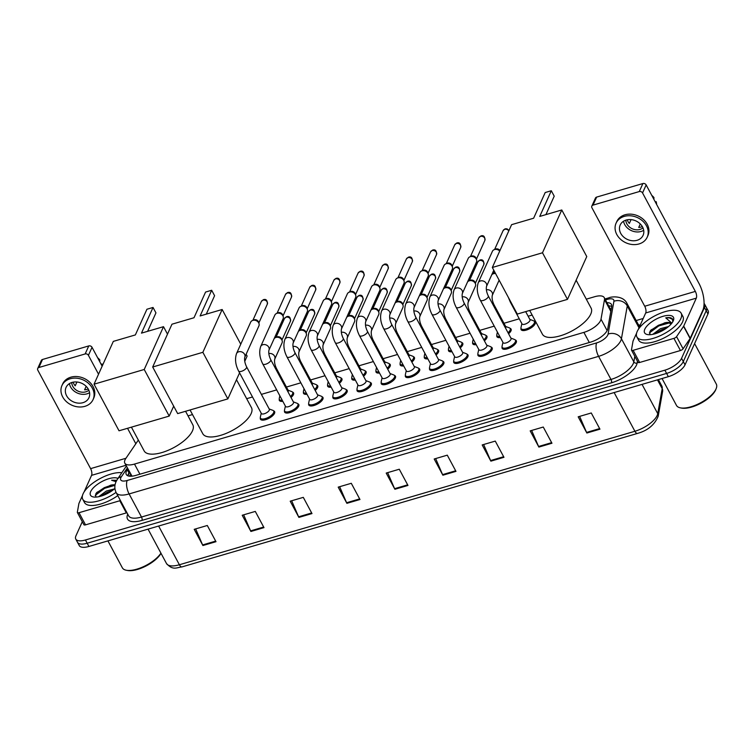<?xml version="1.0" encoding="UTF-8"?>
<svg xmlns="http://www.w3.org/2000/svg" width="754" height="754" viewBox="0 0 754 754"><rect width="100%" height="100%" fill="white"/><g stroke="black" fill="none" stroke-linecap="round" stroke-linejoin="round"><path stroke-width="1.13" d="M292.524 392.108A8.03 3.233 151.8 0 1 293.532 392.872A8.03 3.233 151.8 0 1 293.429 394.625A8.03 3.233 151.8 0 1 291.016 397.49M316.699 385.03A8.03 3.233 151.8 0 1 317.698 385.794A8.03 3.233 151.8 0 1 317.604 387.537A8.03 3.233 151.8 0 1 315.181 390.412M340.874 377.942A8.03 3.233 151.8 0 1 341.873 378.706A8.03 3.233 151.8 0 1 341.779 380.459A8.03 3.233 151.8 0 1 339.357 383.324M365.04 370.864A8.03 3.233 151.8 0 1 366.048 371.628A8.03 3.233 151.8 0 1 365.944 373.371A8.03 3.233 151.8 0 1 363.532 376.246M389.215 363.777A8.03 3.233 151.8 0 1 390.223 364.54A8.03 3.233 151.8 0 1 390.12 366.293A8.03 3.233 151.8 0 1 387.697 369.158M413.39 356.689A8.03 3.233 151.8 0 1 414.389 357.453A8.03 3.233 151.8 0 1 414.295 359.206A8.03 3.233 151.8 0 1 411.873 362.071M437.556 349.611A8.03 3.233 151.8 0 1 438.564 350.374A8.03 3.233 151.8 0 1 438.46 352.127A8.03 3.233 151.8 0 1 436.048 354.993M461.731 342.523A8.03 3.233 151.8 0 1 462.739 343.287A8.03 3.233 151.8 0 1 462.636 345.04A8.03 3.233 151.8 0 1 460.213 347.905M485.906 335.445A8.03 3.233 151.8 0 1 486.905 336.209A8.03 3.233 151.8 0 1 486.811 337.952A8.03 3.233 151.8 0 1 484.388 340.827M510.081 328.358A8.03 3.233 151.8 0 1 511.08 329.121A8.03 3.233 151.8 0 1 510.976 330.874A8.03 3.233 151.8 0 1 508.564 333.739M534.247 321.279A8.03 3.233 151.8 0 1 535.255 322.043A8.03 3.233 151.8 0 1 535.151 323.786A8.03 3.233 151.8 0 1 527.96 329.507A8.03 3.233 151.8 0 1 521.089 329.63A8.03 3.233 151.8 0 1 521.014 328.376M297.773 403.767A8.03 3.233 151.8 0 1 298.772 404.53A8.03 3.233 151.8 0 1 298.678 406.283A8.03 3.233 151.8 0 1 291.487 411.995A8.03 3.233 151.8 0 1 284.616 412.118A8.03 3.233 151.8 0 1 284.531 410.864M321.939 396.679A8.03 3.233 151.8 0 1 322.948 397.443A8.03 3.233 151.8 0 1 322.844 399.196A8.03 3.233 151.8 0 1 315.662 404.907A8.03 3.233 151.8 0 1 308.782 405.039A8.03 3.233 151.8 0 1 308.706 403.776M346.114 389.601A8.03 3.233 151.8 0 1 347.113 390.365A8.03 3.233 151.8 0 1 347.019 392.108A8.03 3.233 151.8 0 1 339.828 397.829A8.03 3.233 151.8 0 1 332.957 397.952A8.03 3.233 151.8 0 1 332.872 396.698M370.289 382.514A8.03 3.233 151.8 0 1 371.288 383.277A8.03 3.233 151.8 0 1 371.194 385.03A8.03 3.233 151.8 0 1 364.003 390.742A8.03 3.233 151.8 0 1 357.132 390.874A8.03 3.233 151.8 0 1 357.047 389.611M273.598 410.845A8.03 3.233 151.8 0 1 274.597 411.609A8.03 3.233 151.8 0 1 274.503 413.362A8.03 3.233 151.8 0 1 267.312 419.073A8.03 3.233 151.8 0 1 260.441 419.205A8.03 3.233 151.8 0 1 260.356 417.952M394.455 375.435A8.03 3.233 151.8 0 1 395.464 376.199A8.03 3.233 151.8 0 1 395.36 377.942A8.03 3.233 151.8 0 1 388.178 383.663A8.03 3.233 151.8 0 1 381.298 383.786A8.03 3.233 151.8 0 1 381.222 382.532M418.63 368.348A8.03 3.233 151.8 0 1 419.629 369.111A8.03 3.233 151.8 0 1 419.535 370.864A8.03 3.233 151.8 0 1 412.344 376.576A8.03 3.233 151.8 0 1 405.473 376.708A8.03 3.233 151.8 0 1 405.388 375.445M442.805 361.26A8.03 3.233 151.8 0 1 443.804 362.024A8.03 3.233 151.8 0 1 443.71 363.777A8.03 3.233 151.8 0 1 436.519 369.488A8.03 3.233 151.8 0 1 429.648 369.62A8.03 3.233 151.8 0 1 429.563 368.367M466.971 354.182A8.03 3.233 151.8 0 1 467.98 354.946A8.03 3.233 151.8 0 1 467.876 356.699A8.03 3.233 151.8 0 1 460.694 362.41A8.03 3.233 151.8 0 1 453.814 362.533A8.03 3.233 151.8 0 1 453.738 361.279M491.146 347.094A8.03 3.233 151.8 0 1 492.145 347.858A8.03 3.233 151.8 0 1 492.051 349.611A8.03 3.233 151.8 0 1 484.86 355.322A8.03 3.233 151.8 0 1 477.989 355.454A8.03 3.233 151.8 0 1 477.913 354.192M515.321 340.016A8.03 3.233 151.8 0 1 516.32 340.78A8.03 3.233 151.8 0 1 516.226 342.523A8.03 3.233 151.8 0 1 509.035 348.244A8.03 3.233 151.8 0 1 502.164 348.367A8.03 3.233 151.8 0 1 502.079 347.113M138.331 440.072L125.843 458.432A15.061 6.051 -28.2 0 0 125.013 459.883A15.061 6.051 -28.2 0 0 124.825 463.173A15.061 6.051 -28.2 0 0 134.485 464.078L583.879 332.382A15.061 6.051 -28.2 0 0 601.013 319.187L604.501 299.583A15.061 6.051 -28.2 0 0 604.256 297.642A15.061 6.051 -28.2 0 0 594.595 296.737L586.301 299.159M124.825 463.173L132.007 476.142M532.145 315.031L528.139 316.209M519.27 318.801L503.964 323.287M494.228 326.143L479.789 330.375M470.062 333.23L455.623 337.462M445.887 340.308L431.448 344.54M421.712 347.396L407.273 351.628M397.547 354.474L383.107 358.706M373.371 361.562L358.932 365.794M349.196 368.64L334.757 372.872M325.031 375.728L310.591 379.959M300.855 382.815L286.416 387.047M276.68 389.893L261.374 394.38M252.515 396.981L246.671 398.687M192.515 414.559L188.029 415.878M282.816 401.326A8.03 3.233 151.8 0 1 279.366 400.468A8.03 3.233 151.8 0 1 279.291 399.205M306.991 394.248A8.03 3.233 151.8 0 1 303.542 393.381A8.03 3.233 151.8 0 1 303.466 392.127M331.157 387.16A8.03 3.233 151.8 0 1 327.717 386.302A8.03 3.233 151.8 0 1 327.632 385.04M355.332 380.082A8.03 3.233 151.8 0 1 351.882 379.215A8.03 3.233 151.8 0 1 351.807 377.961M379.507 372.994A8.03 3.233 151.8 0 1 376.058 372.137A8.03 3.233 151.8 0 1 375.982 370.874M403.673 365.916A8.03 3.233 151.8 0 1 400.233 365.049A8.03 3.233 151.8 0 1 400.148 363.796M427.848 358.829A8.03 3.233 151.8 0 1 424.408 357.962A8.03 3.233 151.8 0 1 424.323 356.708M452.023 351.741A8.03 3.233 151.8 0 1 448.573 350.883A8.03 3.233 151.8 0 1 448.498 349.62M476.189 344.663A8.03 3.233 151.8 0 1 472.749 343.796A8.03 3.233 151.8 0 1 472.664 342.542M500.364 337.575A8.03 3.233 151.8 0 1 496.924 336.718A8.03 3.233 151.8 0 1 496.839 335.455M127.869 468.847L127.275 469.723A15.061 6.051 -28.2 0 0 126.446 471.175A15.061 6.051 -28.2 0 0 126.257 474.454A15.061 6.051 -28.2 0 0 135.918 475.369L590.561 342.137A15.061 6.051 -28.2 0 0 607.696 328.942L611.701 306.397A15.061 6.051 -28.2 0 0 611.456 304.456A15.061 6.051 -28.2 0 0 606.951 302.674M127.756 475.736A15.061 6.051 151.8 0 1 128.18 474.417A15.061 6.051 151.8 0 1 129.009 472.965L129.613 472.089M704.066 303.485A15.061 6.051 151.8 0 1 704.651 304.211A15.061 6.051 151.8 0 1 704.462 307.491L681.569 358.32A15.061 6.051 151.8 0 1 664.868 370.186L85.438 539.987A15.061 6.051 151.8 0 1 75.777 539.072A15.061 6.051 151.8 0 1 75.956 535.792L82.299 521.711M636.169 320.535L643.219 318.471M704.651 304.211L708.129 310.686A15.061 6.051 151.8 0 1 707.94 313.975L685.047 364.804A15.061 6.051 151.8 0 1 668.346 376.67L88.915 546.462L87.172 543.229A15.061 6.051 151.8 0 1 77.511 542.314A15.061 6.051 151.8 0 0 87.172 543.229L666.602 373.428L87.172 543.229L85.438 539.987M685.047 364.804L683.312 361.562A15.061 6.051 151.8 0 1 666.602 373.428A15.061 6.051 151.8 0 0 683.312 361.562L706.206 310.733L683.312 361.562L681.569 358.32M706.385 307.443A15.061 6.051 151.8 0 1 706.206 310.733A15.061 6.051 151.8 0 0 706.385 307.443M608.695 305.917A15.061 6.051 151.8 0 1 611.701 306.407M599.958 429.177L591.268 412.975L578.177 416.811L586.866 433.013L599.958 429.177M579.628 416.378L586.574 432.419A4.015 1.706 73.7 0 0 586.866 433.013M551.956 443.239L543.266 427.037L530.185 430.873L538.874 447.075L551.956 443.239M531.636 430.449L538.582 446.481A4.015 1.706 73.7 0 0 538.874 447.075M503.964 457.31L495.274 441.099L482.183 444.935L490.873 461.146L503.964 457.31M483.634 444.511L490.59 460.543A4.015 1.706 73.7 0 0 490.873 461.146M455.972 471.373L447.282 455.162L434.191 458.998L442.881 475.209L455.972 471.373M435.642 458.573L442.589 474.615A4.015 1.706 73.7 0 0 442.881 475.209M215.993 541.692L207.303 525.491L194.212 529.327L202.901 545.528L215.993 541.692M195.663 528.903L202.619 544.935A4.015 1.706 73.7 0 0 202.901 545.528M263.985 527.63L255.295 511.419L242.213 515.255L250.903 531.466L263.985 527.63M243.665 514.831L250.611 530.873A4.015 1.706 73.7 0 0 250.903 531.466M311.986 513.568L303.297 497.357L290.205 501.193L298.895 517.404L311.986 513.568M291.657 500.769L298.603 516.81A4.015 1.706 73.7 0 0 298.895 517.404M359.978 499.506L351.289 483.295L338.197 487.131L346.887 503.333L359.978 499.506M339.649 486.707L346.604 502.739A4.015 1.706 73.7 0 0 346.887 503.333M407.971 485.435L399.281 469.233L386.199 473.069L394.889 489.271L407.971 485.435M387.65 472.635L394.596 488.677A4.015 1.706 73.7 0 0 394.889 489.271M88.915 546.462A15.061 6.051 151.8 0 1 79.255 545.557L75.777 539.072M126.936 512.682A2.507 1.008 151.8 0 1 126.323 512.909L119.801 500.75L79 512.711L85.522 524.859A2.507 1.008 151.8 0 1 83.911 524.709L77.398 512.56A2.507 1.008 -28.2 0 0 79 512.711M126.323 512.909L85.522 524.859M37.7 368.499L41.319 360.469A2.507 2.036 24.2 0 1 42.516 359.479L38.906 367.5A2.507 2.036 -155.8 0 0 37.7 368.499A2.507 2.036 -155.8 0 0 37.804 370.167L90.603 468.63A5.024 2.13 -106.3 0 1 91.564 475.35L84.071 491.994M88.765 345.926A2.507 2.036 24.2 0 1 92.035 347.311L88.416 355.332A2.507 2.036 -155.8 0 0 85.155 353.946L88.765 345.926L42.516 359.479M102.158 366.19L92.035 347.311M85.155 353.946L38.906 367.5M88.416 355.332L98.538 374.21M127.539 428.291L135.833 443.757M82.469 495.548L78.972 503.323A2.507 1.008 -28.2 0 0 78.897 503.549L77.351 512.23A2.507 1.008 -28.2 0 0 77.398 512.56M119.801 500.75A2.507 1.008 -28.2 0 0 120.414 500.533M72.082 382.429A12.554 10.188 -155.8 0 0 66.069 387.405A12.554 10.188 -155.8 0 0 69.387 399.281A12.554 10.188 -155.8 0 0 82.94 402.683A12.554 10.188 -155.8 0 0 88.953 397.716A12.554 10.188 -155.8 0 0 85.636 385.841A12.554 10.188 -155.8 0 0 72.082 382.429M69.434 383.607A12.554 10.188 -155.8 0 0 86.917 393.861A12.554 10.188 -155.8 0 0 89.566 392.674M76.927 381.995L75.212 385.822A10.038 8.153 24.2 0 1 73.147 382.174M86.163 386.34L84.599 389.809A10.038 8.153 24.2 0 0 86.917 389.422A10.038 8.153 24.2 0 0 88.19 388.941M71.743 382.532A10.038 8.153 -155.8 0 0 85.833 391.835A10.038 8.153 -155.8 0 0 88.84 390.233M93.081 399.563L93.798 397.961A17.069 13.855 -155.8 0 0 89.283 381.816A17.069 13.855 -155.8 0 0 70.848 377.179A17.069 13.855 -155.8 0 0 62.667 383.946L61.951 385.548A17.069 13.855 -155.8 0 0 66.465 401.693A17.069 13.855 -155.8 0 0 84.9 406.331A17.069 13.855 -155.8 0 0 93.081 399.563A17.069 13.855 -155.8 0 0 88.557 383.418A17.069 13.855 -155.8 0 0 70.122 378.781A17.069 13.855 -155.8 0 0 61.951 385.548M102.384 365.681A13.054 10.594 -155.8 0 0 102.016 364.031L101.14 364.286M101.903 365.709L102.016 364.031M97.634 357.754A13.054 10.594 -155.8 0 1 99.848 359.978L99.726 361.656M161.017 553.313A21.593 8.68 151.8 0 1 145.824 566.094A21.593 8.68 151.8 0 1 127.398 570.458L126.257 570.231A22.592 9.086 151.8 0 1 122.346 567.8L107.926 540.891M160.922 553.144A22.592 9.086 151.8 0 1 126.257 570.231M116.05 492.381A25.108 10.094 151.8 0 1 82.77 499.299A25.108 10.094 151.8 0 1 83.081 493.832A25.108 10.094 151.8 0 1 99.782 478.724A25.108 10.094 151.8 0 1 121.837 472.739M117.784 495.623A25.108 10.094 151.8 0 1 84.505 502.541L82.77 499.299M112.289 490.571L106.993 492.353L100.989 496.151M114.419 488.922L106.305 491.061L98.651 496.735M114.976 485.256L110.48 485.256L96.955 492.315L95.824 493.795L95.758 497.093M114.91 488.488A16.371 6.579 151.8 0 1 93.298 496.933A16.371 6.579 151.8 0 1 90.669 491.608A16.371 6.579 151.8 0 1 103.317 480.854A16.371 6.579 151.8 0 1 117.963 478.432M116.747 480.298L111.601 480.223L116.031 481.702M110.48 485.256A11.348 4.562 151.8 0 1 115.042 484.888M111.762 490.948L101.847 495.887M111.649 485.105L104.316 487.659L96.427 492.937M108.642 492.88L105.306 494.549M114.966 485.322L104.655 488.309L95.202 495.359M116.597 480.571L111.601 480.223M185.569 411.288L192.817 424.813A27.615 11.103 151.8 0 1 192.477 430.826A27.615 11.103 151.8 0 1 167.774 450.468A27.615 11.103 151.8 0 1 144.146 450.911L131.413 427.16M141.469 333.136L153.034 307.453L146.926 309.244L135.362 334.927L113.326 341.383L94.043 384.191L144.221 369.488L163.505 326.68L141.469 333.136M147.643 331.326L155.946 312.882L153.034 307.453M163.505 326.68L167.492 334.126M144.221 369.488L169.207 416.085L173.684 406.152M169.207 416.085L119.028 430.788L94.043 384.191M236.492 379.705L251.459 407.622A27.615 11.103 151.8 0 1 251.12 413.644A27.615 11.103 151.8 0 1 226.417 433.286A27.615 11.103 151.8 0 1 202.788 433.72L190.055 409.978M200.112 315.954L211.676 290.271L205.569 292.062L194.004 317.745L171.969 324.201L152.685 367.01L202.864 352.307L222.147 309.498L200.112 315.954M206.285 314.145L214.588 295.7L211.676 290.271M222.147 309.498L240.752 344.201M246.134 354.248L247.123 356.095L244.748 361.364M202.864 352.307L227.849 398.894L239.574 372.853M227.849 398.894L177.671 413.597L152.685 367.01M576.122 280.177L591.089 308.094A27.615 11.103 151.8 0 1 590.75 314.116A27.615 11.103 151.8 0 1 566.047 333.758A27.615 11.103 151.8 0 1 542.418 334.201L529.685 310.45M539.741 216.426L551.306 190.743L545.199 192.534L533.634 218.217L511.598 224.673L492.324 267.482L542.494 252.778L561.777 209.97L539.741 216.426M545.915 214.617L554.218 196.172L551.306 190.743M561.777 209.97L586.763 256.567L567.479 299.366L517.301 314.079L492.324 267.482M542.494 252.778L567.479 299.366M246.558 366.755L269.329 409.224A4.515 1.819 151.8 0 1 269.272 410.204A4.515 1.819 151.8 0 1 265.229 413.418A4.515 1.819 151.8 0 1 261.365 413.494L238.594 371.034A4.515 1.819 151.8 0 0 241.742 371.222A4.515 1.819 151.8 0 0 246.511 367.745A4.515 1.819 151.8 0 0 246.558 366.755C244.843 363.155 244.239 359.997 244.767 357.292L258.914 325.888A4.515 3.666 24.2 0 0 259.018 323.607A4.515 3.666 24.2 0 0 258.716 322.882A4.515 3.666 24.2 0 0 252.835 320.384A4.515 3.666 24.2 0 0 252.298 320.582A4.515 3.666 24.2 0 0 250.667 322.175L236.52 353.588A4.515 3.666 24.2 0 1 238.688 351.798A4.515 3.666 24.2 0 1 238.943 351.732A4.515 3.666 24.2 0 1 243.674 353.117A4.515 3.666 24.2 0 1 244.767 357.292M269.187 408.951L272.882 410.355A7.531 3.025 151.8 0 1 273.721 411.043A7.531 3.025 151.8 0 1 273.627 412.683A7.531 3.025 151.8 0 1 266.888 418.036A7.531 3.025 151.8 0 1 260.45 418.159A7.531 3.025 151.8 0 1 260.347 417.085L261.223 413.22M252.298 320.582L253.712 319.932A3.261 2.648 24.2 0 1 254.098 319.79A3.261 2.648 24.2 0 1 258.349 321.59A3.261 2.648 24.2 0 1 258.565 322.118L259.018 323.607M270.733 359.677L293.504 402.136A4.515 1.819 151.8 0 1 293.447 403.126A4.515 1.819 151.8 0 1 289.404 406.34A4.515 1.819 151.8 0 1 285.54 406.406L262.769 363.946A4.515 1.819 151.8 0 0 265.917 364.144A4.515 1.819 151.8 0 0 270.677 360.657A4.515 1.819 151.8 0 0 270.733 359.677C269.008 356.067 268.415 352.91 268.933 350.214L283.08 318.801A4.515 3.666 24.2 0 0 283.193 316.529A4.515 3.666 24.2 0 0 282.891 315.794A4.515 3.666 24.2 0 0 277.01 313.296A4.515 3.666 24.2 0 0 276.473 313.504A4.515 3.666 24.2 0 0 274.842 315.087L260.696 346.501A4.515 3.666 24.2 0 1 262.863 344.71A4.515 3.666 24.2 0 1 263.108 344.644A4.515 3.666 24.2 0 1 267.84 346.029A4.515 3.666 24.2 0 1 268.933 350.214M293.353 401.863L297.057 403.277A7.531 3.025 151.8 0 1 297.896 403.956A7.531 3.025 151.8 0 1 297.802 405.595A7.531 3.025 151.8 0 1 291.063 410.958A7.531 3.025 151.8 0 1 284.616 411.071A7.531 3.025 151.8 0 1 284.522 409.997L285.389 406.133M276.473 313.504L277.887 312.853A3.261 2.648 24.2 0 1 278.273 312.712A3.261 2.648 24.2 0 1 282.524 314.512A3.261 2.648 24.2 0 1 282.741 315.04L283.193 316.529M294.908 352.589L317.679 395.058A4.515 1.819 151.8 0 1 317.623 396.038A4.515 1.819 151.8 0 1 313.579 399.252A4.515 1.819 151.8 0 1 309.706 399.328L286.944 356.859A4.515 1.819 151.8 0 0 290.092 357.057A4.515 1.819 151.8 0 0 294.852 353.579A4.515 1.819 151.8 0 0 294.908 352.589C293.183 348.989 292.58 345.832 293.108 343.127L307.255 311.722A4.515 3.666 24.2 0 0 307.368 309.442A4.515 3.666 24.2 0 0 307.057 308.716A4.515 3.666 24.2 0 0 301.176 306.218A4.515 3.666 24.2 0 0 300.648 306.416A4.515 3.666 24.2 0 0 299.018 308.009L284.871 339.413A4.515 3.666 24.2 0 1 287.029 337.622A4.515 3.666 24.2 0 1 287.283 337.566A4.515 3.666 24.2 0 1 292.015 338.951A4.515 3.666 24.2 0 1 293.108 343.127M317.528 394.785L321.223 396.189A7.531 3.025 151.8 0 1 322.071 396.868A7.531 3.025 151.8 0 1 321.977 398.517A7.531 3.025 151.8 0 1 315.238 403.871A7.531 3.025 151.8 0 1 308.791 403.993A7.531 3.025 151.8 0 1 308.688 402.909L309.564 399.054M300.648 306.416L302.062 305.766A3.261 2.648 24.2 0 1 302.448 305.624A3.261 2.648 24.2 0 1 306.689 307.425A3.261 2.648 24.2 0 1 306.916 307.952L307.368 309.442M319.083 345.511L341.845 387.971A4.515 1.819 151.8 0 1 341.788 388.951A4.515 1.819 151.8 0 1 337.745 392.174A4.515 1.819 151.8 0 1 333.881 392.24L311.11 349.781A4.515 1.819 151.8 0 0 314.258 349.979A4.515 1.819 151.8 0 0 319.027 346.491A4.515 1.819 151.8 0 0 319.083 345.511C317.359 341.901 316.755 338.744 317.283 336.048L331.43 304.635A4.515 3.666 24.2 0 0 331.534 302.363A4.515 3.666 24.2 0 0 331.232 301.628A4.515 3.666 24.2 0 0 325.351 299.131A4.515 3.666 24.2 0 0 324.814 299.329A4.515 3.666 24.2 0 0 323.183 300.921L309.036 332.335A4.515 3.666 24.2 0 1 311.204 330.544A4.515 3.666 24.2 0 1 311.459 330.478A4.515 3.666 24.2 0 1 316.19 331.864A4.515 3.666 24.2 0 1 317.283 336.048M341.703 387.697L345.398 389.111A7.531 3.025 151.8 0 1 346.237 389.79A7.531 3.025 151.8 0 1 346.143 391.43A7.531 3.025 151.8 0 1 339.404 396.783A7.531 3.025 151.8 0 1 332.966 396.906A7.531 3.025 151.8 0 1 332.863 395.831L333.739 391.967M324.814 299.329L326.228 298.688A3.261 2.648 24.2 0 1 326.614 298.537A3.261 2.648 24.2 0 1 330.865 300.346A3.261 2.648 24.2 0 1 331.081 300.874L331.534 302.363M343.249 338.423L366.02 380.883A4.515 1.819 151.8 0 1 365.963 381.873A4.515 1.819 151.8 0 1 361.92 385.087A4.515 1.819 151.8 0 1 358.056 385.162L335.285 342.693A4.515 1.819 151.8 0 0 338.433 342.891A4.515 1.819 151.8 0 0 343.193 339.413A4.515 1.819 151.8 0 0 343.249 338.423C341.524 334.814 340.931 331.666 341.449 328.961L355.596 297.557A4.515 3.666 24.2 0 0 355.709 295.276A4.515 3.666 24.2 0 0 355.407 294.55A4.515 3.666 24.2 0 0 349.526 292.052A4.515 3.666 24.2 0 0 348.989 292.25A4.515 3.666 24.2 0 0 347.358 293.843L333.211 325.247A4.515 3.666 24.2 0 1 335.379 323.457A4.515 3.666 24.2 0 1 335.624 323.391A4.515 3.666 24.2 0 1 340.356 324.786A4.515 3.666 24.2 0 1 341.449 328.961M365.869 380.619L369.573 382.024A7.531 3.025 151.8 0 1 370.412 382.702A7.531 3.025 151.8 0 1 370.318 384.342A7.531 3.025 151.8 0 1 363.579 389.705A7.531 3.025 151.8 0 1 357.142 389.827A7.531 3.025 151.8 0 1 357.038 388.744L357.905 384.889M348.989 292.25L350.403 291.6A3.261 2.648 24.2 0 1 350.789 291.459A3.261 2.648 24.2 0 1 355.04 293.259A3.261 2.648 24.2 0 1 355.257 293.787L355.709 295.276M367.424 331.345L390.195 373.805A4.515 1.819 151.8 0 1 390.138 374.785A4.515 1.819 151.8 0 1 386.095 377.999A4.515 1.819 151.8 0 1 382.221 378.074L359.46 335.615A4.515 1.819 151.8 0 0 362.608 335.803A4.515 1.819 151.8 0 0 367.368 332.326A4.515 1.819 151.8 0 0 367.424 331.345C365.699 327.736 365.096 324.578 365.624 321.883L379.771 290.469A4.515 3.666 24.2 0 0 379.884 288.188A4.515 3.666 24.2 0 0 379.573 287.462A4.515 3.666 24.2 0 0 373.692 284.965A4.515 3.666 24.2 0 0 373.164 285.163A4.515 3.666 24.2 0 0 371.534 286.756L357.387 318.169A4.515 3.666 24.2 0 1 359.554 316.378A4.515 3.666 24.2 0 1 359.799 316.312A4.515 3.666 24.2 0 1 364.531 317.698A4.515 3.666 24.2 0 1 365.624 321.883M390.044 373.532L393.739 374.945A7.531 3.025 151.8 0 1 394.587 375.624A7.531 3.025 151.8 0 1 394.493 377.264A7.531 3.025 151.8 0 1 387.754 382.617A7.531 3.025 151.8 0 1 381.307 382.74A7.531 3.025 151.8 0 1 381.204 381.665L382.08 377.801M373.164 285.163L374.578 284.522A3.261 2.648 24.2 0 1 374.964 284.371A3.261 2.648 24.2 0 1 379.205 286.181A3.261 2.648 24.2 0 1 379.432 286.709L379.884 288.188M391.599 324.258L414.361 366.717A4.515 1.819 151.8 0 1 414.304 367.707A4.515 1.819 151.8 0 1 410.261 370.921A4.515 1.819 151.8 0 1 406.397 370.987L383.626 328.527A4.515 1.819 151.8 0 0 386.774 328.725A4.515 1.819 151.8 0 0 391.543 325.247A4.515 1.819 151.8 0 0 391.599 324.258C389.875 320.648 389.271 317.5 389.799 314.795L403.946 283.381A4.515 3.666 24.2 0 0 404.059 281.11A4.515 3.666 24.2 0 0 403.748 280.375A4.515 3.666 24.2 0 0 397.867 277.887A4.515 3.666 24.2 0 0 397.33 278.085A4.515 3.666 24.2 0 0 395.699 279.677L381.562 311.082A4.515 3.666 24.2 0 1 383.72 309.291A4.515 3.666 24.2 0 1 383.974 309.225A4.515 3.666 24.2 0 1 388.706 310.61A4.515 3.666 24.2 0 1 389.799 314.795M414.219 366.453L417.914 367.858A7.531 3.025 151.8 0 1 418.753 368.536A7.531 3.025 151.8 0 1 418.668 370.176A7.531 3.025 151.8 0 1 411.929 375.539A7.531 3.025 151.8 0 1 405.482 375.652A7.531 3.025 151.8 0 1 405.379 374.578L406.255 370.723M397.33 278.085L398.743 277.434A3.261 2.648 24.2 0 1 399.13 277.293A3.261 2.648 24.2 0 1 403.381 279.093A3.261 2.648 24.2 0 1 403.607 279.621L404.059 281.11M415.765 317.17L438.536 359.639A4.515 1.819 151.8 0 1 438.479 360.619A4.515 1.819 151.8 0 1 434.436 363.833A4.515 1.819 151.8 0 1 430.572 363.909L407.801 321.449A4.515 1.819 151.8 0 0 410.949 321.638A4.515 1.819 151.8 0 0 415.708 318.16A4.515 1.819 151.8 0 0 415.765 317.17C414.04 313.57 413.446 310.412 413.974 307.707L428.112 276.303A4.515 3.666 24.2 0 0 428.225 274.022A4.515 3.666 24.2 0 0 427.923 273.297A4.515 3.666 24.2 0 0 422.042 270.799A4.515 3.666 24.2 0 0 421.505 270.997A4.515 3.666 24.2 0 0 419.874 272.59L405.727 304.003A4.515 3.666 24.2 0 1 407.895 302.213A4.515 3.666 24.2 0 1 408.14 302.147A4.515 3.666 24.2 0 1 412.872 303.532A4.515 3.666 24.2 0 1 413.974 307.707M438.394 359.366L442.089 360.77A7.531 3.025 151.8 0 1 442.928 361.458A7.531 3.025 151.8 0 1 442.834 363.098A7.531 3.025 151.8 0 1 436.095 368.452A7.531 3.025 151.8 0 1 429.657 368.574A7.531 3.025 151.8 0 1 429.554 367.5L430.421 363.635M421.505 270.997L422.919 270.347A3.261 2.648 24.2 0 1 423.305 270.205A3.261 2.648 24.2 0 1 427.556 272.006A3.261 2.648 24.2 0 1 427.772 272.533L428.225 274.022M439.94 310.092L462.711 352.552A4.515 1.819 151.8 0 1 462.654 353.541A4.515 1.819 151.8 0 1 458.611 356.755A4.515 1.819 151.8 0 1 454.747 356.821L431.976 314.361A4.515 1.819 151.8 0 0 435.124 314.559A4.515 1.819 151.8 0 0 439.884 311.072A4.515 1.819 151.8 0 0 439.94 310.092C438.215 306.482 437.622 303.334 438.14 300.629L452.287 269.216A4.515 3.666 24.2 0 0 452.4 266.944A4.515 3.666 24.2 0 0 452.098 266.209A4.515 3.666 24.2 0 0 446.208 263.721A4.515 3.666 24.2 0 0 445.68 263.919A4.515 3.666 24.2 0 0 444.049 265.512L429.903 296.916A4.515 3.666 24.2 0 1 432.07 295.125A4.515 3.666 24.2 0 1 432.315 295.059A4.515 3.666 24.2 0 1 437.047 296.445A4.515 3.666 24.2 0 1 438.14 300.629M462.56 352.278L466.255 353.692A7.531 3.025 151.8 0 1 467.103 354.371A7.531 3.025 151.8 0 1 467.009 356.011A7.531 3.025 151.8 0 1 460.27 361.373A7.531 3.025 151.8 0 1 453.823 361.486A7.531 3.025 151.8 0 1 453.729 360.412L454.596 356.557M445.68 263.919L447.094 263.269A3.261 2.648 24.2 0 1 447.48 263.127A3.261 2.648 24.2 0 1 451.731 264.927A3.261 2.648 24.2 0 1 451.948 265.455L452.4 266.944M464.115 303.004L486.877 345.473A4.515 1.819 151.8 0 1 486.82 346.454A4.515 1.819 151.8 0 1 482.777 349.668A4.515 1.819 151.8 0 1 478.913 349.743L456.151 307.274A4.515 1.819 151.8 0 0 459.29 307.472A4.515 1.819 151.8 0 0 464.059 303.994A4.515 1.819 151.8 0 0 464.115 303.004C462.391 299.404 461.787 296.247 462.315 293.542L476.462 262.138A4.515 3.666 24.2 0 0 476.575 259.857A4.515 3.666 24.2 0 0 476.264 259.131A4.515 3.666 24.2 0 0 470.383 256.633A4.515 3.666 24.2 0 0 469.846 256.831A4.515 3.666 24.2 0 0 468.215 258.424L454.078 289.838A4.515 3.666 24.2 0 1 456.236 288.037A4.515 3.666 24.2 0 1 456.49 287.981A4.515 3.666 24.2 0 1 461.222 289.366A4.515 3.666 24.2 0 1 462.315 293.542M486.735 345.2L490.43 346.604A7.531 3.025 151.8 0 1 491.269 347.283A7.531 3.025 151.8 0 1 491.184 348.932A7.531 3.025 151.8 0 1 484.445 354.286A7.531 3.025 151.8 0 1 477.998 354.408A7.531 3.025 151.8 0 1 477.895 353.324L478.771 349.47M469.846 256.831L471.269 256.181A3.261 2.648 24.2 0 1 471.646 256.04A3.261 2.648 24.2 0 1 475.897 257.84A3.261 2.648 24.2 0 1 476.123 258.368L476.575 259.857M488.281 295.926L511.052 338.386A4.515 1.819 151.8 0 1 510.995 339.375A4.515 1.819 151.8 0 1 506.952 342.589A4.515 1.819 151.8 0 1 503.088 342.655L480.317 300.196A4.515 1.819 151.8 0 0 483.465 300.394A4.515 1.819 151.8 0 0 488.224 296.906A4.515 1.819 151.8 0 0 488.281 295.926C486.556 292.316 485.962 289.159 486.49 286.463L493.795 270.234M510.91 338.112L514.605 339.526A7.531 3.025 151.8 0 1 515.444 340.205A7.531 3.025 151.8 0 1 515.35 341.845A7.531 3.025 151.8 0 1 508.611 347.198A7.531 3.025 151.8 0 1 502.173 347.321A7.531 3.025 151.8 0 1 502.07 346.246L502.937 342.382M486.49 286.463A4.515 3.666 24.2 0 0 485.387 282.279A4.515 3.666 24.2 0 0 480.666 280.893A4.515 3.666 24.2 0 0 480.411 280.959A4.515 3.666 24.2 0 0 478.243 282.75L492.39 251.336A4.515 3.666 24.2 0 1 494.021 249.744A4.515 3.666 24.2 0 1 494.558 249.546A4.515 3.666 24.2 0 1 499.714 251.054M494.021 249.744L495.435 249.103A3.261 2.648 24.2 0 1 495.821 248.961A3.261 2.648 24.2 0 1 499.949 250.545M268.82 353.598A4.515 3.666 24.2 0 1 268.905 353.569A4.515 3.666 24.2 0 1 274.541 356.133A4.515 3.666 24.2 0 1 274.729 359.14C274.202 361.845 274.805 364.993 276.529 368.602L288.264 390.487A4.515 1.819 151.8 0 1 288.207 391.467A4.515 1.819 151.8 0 1 287.99 391.854M274.173 338.593A4.515 3.666 24.2 0 1 275.427 337.622A4.515 3.666 24.2 0 1 281.836 339.922A4.515 3.666 24.2 0 1 282.147 340.648A4.515 3.666 24.2 0 1 282.034 342.929L274.729 359.14M288.113 390.214L291.807 391.618A7.531 3.025 151.8 0 1 292.656 392.297A7.531 3.025 151.8 0 1 292.561 393.946A7.531 3.025 151.8 0 1 290.469 396.481M282.25 400.27A7.531 3.025 151.8 0 1 279.376 399.422A7.531 3.025 151.8 0 1 279.282 398.338L279.847 395.803M275.427 337.622L276.841 336.972A3.261 2.648 24.2 0 1 277.227 336.831A3.261 2.648 24.2 0 1 281.468 338.64A3.261 2.648 24.2 0 1 281.694 339.159L282.147 340.648M292.995 346.51A4.515 3.666 24.2 0 1 293.08 346.491A4.515 3.666 24.2 0 1 298.707 349.055A4.515 3.666 24.2 0 1 298.904 352.061C298.377 354.757 298.98 357.914 300.705 361.524L312.429 383.4A4.515 1.819 151.8 0 1 312.373 384.38A4.515 1.819 151.8 0 1 312.165 384.776M298.339 331.515A4.515 3.666 24.2 0 1 299.592 330.544A4.515 3.666 24.2 0 1 306.011 332.834A4.515 3.666 24.2 0 1 306.312 333.57A4.515 3.666 24.2 0 1 306.209 335.841L298.904 352.061M312.288 383.126L315.983 384.54A7.531 3.025 151.8 0 1 316.821 385.219A7.531 3.025 151.8 0 1 316.737 386.859A7.531 3.025 151.8 0 1 314.644 389.394M306.416 393.192A7.531 3.025 151.8 0 1 303.551 392.334A7.531 3.025 151.8 0 1 303.447 391.26L304.022 388.725M299.592 330.544L301.006 329.894A3.261 2.648 24.2 0 1 301.393 329.752A3.261 2.648 24.2 0 1 305.643 331.553A3.261 2.648 24.2 0 1 305.86 332.08L306.312 333.57M317.161 339.423A4.515 3.666 24.2 0 1 317.255 339.404A4.515 3.666 24.2 0 1 322.882 341.967A4.515 3.666 24.2 0 1 323.08 344.974C322.552 347.679 323.146 350.827 324.87 354.437L336.604 376.312A4.515 1.819 151.8 0 1 336.548 377.302A4.515 1.819 151.8 0 1 336.331 377.688M322.514 324.427A4.515 3.666 24.2 0 1 323.768 323.457A4.515 3.666 24.2 0 1 330.186 325.756A4.515 3.666 24.2 0 1 330.488 326.482A4.515 3.666 24.2 0 1 330.375 328.763L323.08 344.974M336.463 376.048L340.158 377.452A7.531 3.025 151.8 0 1 340.997 378.131A7.531 3.025 151.8 0 1 340.902 379.771A7.531 3.025 151.8 0 1 338.81 382.316M330.591 386.105A7.531 3.025 151.8 0 1 327.726 385.256A7.531 3.025 151.8 0 1 327.622 384.172L328.197 381.637M323.768 323.457L325.181 322.806A3.261 2.648 24.2 0 1 325.568 322.665A3.261 2.648 24.2 0 1 329.818 324.465A3.261 2.648 24.2 0 1 330.035 324.993L330.488 326.482M341.336 332.344A4.515 3.666 24.2 0 1 341.421 332.326A4.515 3.666 24.2 0 1 347.057 334.88A4.515 3.666 24.2 0 1 347.245 337.886C346.727 340.591 347.321 343.749 349.045 347.349L360.78 369.234A4.515 1.819 151.8 0 1 360.723 370.214A4.515 1.819 151.8 0 1 360.506 370.6M346.689 317.349A4.515 3.666 24.2 0 1 347.943 316.369A4.515 3.666 24.2 0 1 354.352 318.669A4.515 3.666 24.2 0 1 354.663 319.404A4.515 3.666 24.2 0 1 354.55 321.675L347.245 337.886M360.629 368.96L364.333 370.374A7.531 3.025 151.8 0 1 365.172 371.053A7.531 3.025 151.8 0 1 365.077 372.693A7.531 3.025 151.8 0 1 362.985 375.228M354.766 379.017A7.531 3.025 151.8 0 1 351.892 378.169A7.531 3.025 151.8 0 1 351.798 377.094L352.363 374.549M347.943 316.369L349.356 315.728A3.261 2.648 24.2 0 1 349.743 315.587A3.261 2.648 24.2 0 1 353.984 317.387A3.261 2.648 24.2 0 1 354.21 317.915L354.663 319.404M365.511 325.257A4.515 3.666 24.2 0 1 365.596 325.238A4.515 3.666 24.2 0 1 371.222 327.802A4.515 3.666 24.2 0 1 371.42 330.808C370.893 333.513 371.496 336.661 373.221 340.271L384.945 362.146A4.515 1.819 151.8 0 1 384.889 363.136A4.515 1.819 151.8 0 1 384.681 363.522M370.855 310.262A4.515 3.666 24.2 0 1 372.108 309.291A4.515 3.666 24.2 0 1 378.527 311.591A4.515 3.666 24.2 0 1 378.828 312.316A4.515 3.666 24.2 0 1 378.725 314.597L371.42 330.808M384.804 361.882L388.498 363.287A7.531 3.025 151.8 0 1 389.337 363.965A7.531 3.025 151.8 0 1 389.252 365.605A7.531 3.025 151.8 0 1 387.16 368.15M378.932 371.939A7.531 3.025 151.8 0 1 376.067 371.081A7.531 3.025 151.8 0 1 375.963 370.007L376.538 367.471M372.108 309.291L373.522 308.64A3.261 2.648 24.2 0 1 373.909 308.499A3.261 2.648 24.2 0 1 378.159 310.299A3.261 2.648 24.2 0 1 378.376 310.827L378.828 312.316M389.686 318.179A4.515 3.666 24.2 0 1 389.771 318.16A4.515 3.666 24.2 0 1 395.398 320.714A4.515 3.666 24.2 0 1 395.596 323.72C395.068 326.425 395.661 329.583 397.386 333.183L409.12 355.068A4.515 1.819 151.8 0 1 409.064 356.048A4.515 1.819 151.8 0 1 408.847 356.435M395.03 303.174A4.515 3.666 24.2 0 1 396.284 302.203A4.515 3.666 24.2 0 1 402.702 304.503A4.515 3.666 24.2 0 1 403.004 305.238A4.515 3.666 24.2 0 1 402.89 307.509L395.596 323.72M408.979 354.795L412.674 356.199A7.531 3.025 151.8 0 1 413.512 356.887A7.531 3.025 151.8 0 1 413.418 358.527A7.531 3.025 151.8 0 1 411.326 361.062M403.107 364.851A7.531 3.025 151.8 0 1 400.242 364.003A7.531 3.025 151.8 0 1 400.138 362.928L400.713 360.384M396.284 302.203L397.697 301.562A3.261 2.648 24.2 0 1 398.084 301.411A3.261 2.648 24.2 0 1 402.334 303.221A3.261 2.648 24.2 0 1 402.551 303.749L403.004 305.238M413.852 311.091A4.515 3.666 24.2 0 1 413.937 311.072A4.515 3.666 24.2 0 1 419.573 313.636A4.515 3.666 24.2 0 1 419.761 316.642C419.243 319.338 419.837 322.495 421.561 326.105L433.296 347.98A4.515 1.819 151.8 0 1 433.239 348.97A4.515 1.819 151.8 0 1 433.022 349.356M419.205 296.096A4.515 3.666 24.2 0 1 420.459 295.125A4.515 3.666 24.2 0 1 426.868 297.425A4.515 3.666 24.2 0 1 427.179 298.15A4.515 3.666 24.2 0 1 427.066 300.422L419.761 316.642M433.145 347.707L436.849 349.121A7.531 3.025 151.8 0 1 437.688 349.799A7.531 3.025 151.8 0 1 437.593 351.439A7.531 3.025 151.8 0 1 435.501 353.984M427.282 357.773A7.531 3.025 151.8 0 1 424.408 356.915A7.531 3.025 151.8 0 1 424.313 355.841L424.888 353.306M420.459 295.125L421.872 294.475A3.261 2.648 24.2 0 1 422.259 294.333A3.261 2.648 24.2 0 1 426.5 296.133A3.261 2.648 24.2 0 1 426.726 296.661L427.179 298.15M438.027 304.013A4.515 3.666 24.2 0 1 438.112 303.985A4.515 3.666 24.2 0 1 443.738 306.548A4.515 3.666 24.2 0 1 443.936 309.555C443.409 312.26 444.012 315.417 445.737 319.017L457.461 340.902A4.515 1.819 151.8 0 1 457.414 341.882A4.515 1.819 151.8 0 1 457.197 342.269M443.371 289.008A4.515 3.666 24.2 0 1 444.624 288.037A4.515 3.666 24.2 0 1 451.043 290.337A4.515 3.666 24.2 0 1 451.354 291.063A4.515 3.666 24.2 0 1 451.241 293.344L443.936 309.555M457.32 340.629L461.014 342.033A7.531 3.025 151.8 0 1 461.863 342.712A7.531 3.025 151.8 0 1 461.768 344.361A7.531 3.025 151.8 0 1 459.676 346.897M451.448 350.685A7.531 3.025 151.8 0 1 448.583 349.837A7.531 3.025 151.8 0 1 448.479 348.753L449.054 346.218M444.624 288.037L446.038 287.397A3.261 2.648 24.2 0 1 446.425 287.246A3.261 2.648 24.2 0 1 450.675 289.055A3.261 2.648 24.2 0 1 450.901 289.574L451.354 291.063M462.202 296.925A4.515 3.666 24.2 0 1 462.287 296.906A4.515 3.666 24.2 0 1 467.914 299.47A4.515 3.666 24.2 0 1 468.111 302.477C467.584 305.172 468.187 308.329 469.902 311.939L481.636 333.815A4.515 1.819 151.8 0 1 481.58 334.804A4.515 1.819 151.8 0 1 481.363 335.191M467.546 281.93A4.515 3.666 24.2 0 1 468.799 280.959A4.515 3.666 24.2 0 1 475.218 283.25A4.515 3.666 24.2 0 1 475.52 283.985A4.515 3.666 24.2 0 1 475.406 286.256L468.111 302.477M481.495 333.541L485.19 334.955A7.531 3.025 151.8 0 1 486.028 335.634A7.531 3.025 151.8 0 1 485.934 337.274A7.531 3.025 151.8 0 1 483.842 339.809M475.623 343.607A7.531 3.025 151.8 0 1 472.758 342.75A7.531 3.025 151.8 0 1 472.654 341.675L473.229 339.14M468.799 280.959L470.213 280.309A3.261 2.648 24.2 0 1 470.6 280.168A3.261 2.648 24.2 0 1 474.85 281.968A3.261 2.648 24.2 0 1 475.067 282.496L475.52 283.985M486.368 289.838A4.515 3.666 24.2 0 1 486.453 289.819A4.515 3.666 24.2 0 1 492.089 292.382A4.515 3.666 24.2 0 1 492.277 295.389C491.759 298.094 492.353 301.242 494.077 304.852L505.811 326.727A4.515 1.819 151.8 0 1 505.755 327.717A4.515 1.819 151.8 0 1 505.538 328.103M505.661 326.463L509.365 327.867A7.531 3.025 151.8 0 1 510.204 328.546A7.531 3.025 151.8 0 1 510.109 330.186A7.531 3.025 151.8 0 1 508.017 332.731M499.798 336.52A7.531 3.025 151.8 0 1 496.924 335.671A7.531 3.025 151.8 0 1 496.829 334.587L497.404 332.052M491.721 274.842A4.515 3.666 24.2 0 1 492.975 273.872L494.388 273.221A3.261 2.648 24.2 0 1 494.775 273.08A3.261 2.648 24.2 0 1 495.265 272.976M492.975 273.872A4.515 3.666 24.2 0 1 495.585 273.561M525.679 311.619L529.977 319.649A4.515 1.819 151.8 0 1 529.93 320.629A4.515 1.819 151.8 0 1 525.887 323.843A4.515 1.819 151.8 0 1 522.013 323.918L510.288 302.043A4.515 1.819 151.8 0 0 511.118 302.533M529.836 319.376L533.53 320.789A7.531 3.025 151.8 0 1 534.379 321.468A7.531 3.025 151.8 0 1 534.284 323.108A7.531 3.025 151.8 0 1 527.546 328.461A7.531 3.025 151.8 0 1 521.099 328.584A7.531 3.025 151.8 0 1 520.995 327.509L521.872 323.645M673.925 338.367A2.507 1.008 -28.2 0 0 676.574 336.633L683.567 326.35A2.507 1.008 -28.2 0 0 683.708 326.114L690.221 338.263A2.507 1.008 151.8 0 1 690.089 338.508L683.096 348.791A2.507 1.008 151.8 0 1 680.447 350.525L673.925 338.367L633.134 350.327L639.646 362.476A2.507 1.008 151.8 0 1 638.035 362.325L631.522 350.176A2.507 1.008 -28.2 0 0 633.134 350.327M680.447 350.525L639.646 362.476M690.221 338.263L702.822 310.29A20.085 8.52 73.7 0 0 698.958 283.381L646.159 184.928L642.549 192.949L695.339 291.412A5.024 2.13 -106.3 0 1 696.31 298.141L683.708 326.114M591.824 206.115L595.443 198.085A2.507 2.036 24.2 0 1 596.64 197.096L593.03 205.116A2.507 2.036 -155.8 0 0 591.824 206.115A2.507 2.036 -155.8 0 0 591.937 207.784L644.727 306.237A5.024 2.13 -106.3 0 1 645.697 312.967L638.195 329.611M642.549 192.949A2.507 2.036 -155.8 0 0 639.279 191.563L642.898 183.542L596.64 197.096M642.898 183.542A2.507 2.036 24.2 0 1 646.159 184.928M639.279 191.563L593.03 205.116M636.602 333.164L633.096 340.94A2.507 1.008 -28.2 0 0 633.021 341.166L631.484 349.847A2.507 1.008 -28.2 0 0 631.522 350.176M626.206 220.045A12.554 10.188 -155.8 0 0 620.193 225.022A12.554 10.188 -155.8 0 0 623.52 236.897A12.554 10.188 -155.8 0 0 637.073 240.3A12.554 10.188 -155.8 0 0 643.087 235.333A12.554 10.188 -155.8 0 0 639.76 223.457A12.554 10.188 -155.8 0 0 626.206 220.045M623.558 221.224A12.554 10.188 -155.8 0 0 641.041 231.478A12.554 10.188 -155.8 0 0 643.699 230.29M631.06 219.612L629.336 223.438A10.038 8.153 24.2 0 1 627.271 219.791M640.287 223.957L638.723 227.425A10.038 8.153 24.2 0 0 641.041 227.039A10.038 8.153 24.2 0 0 642.314 226.558M625.867 220.149A10.038 8.153 -155.8 0 0 639.957 229.452A10.038 8.153 -155.8 0 0 642.974 227.849M647.205 237.18L647.931 235.578A17.069 13.855 -155.8 0 0 643.407 219.433A17.069 13.855 -155.8 0 0 624.972 214.796A17.069 13.855 -155.8 0 0 616.8 221.563L616.075 223.165A17.069 13.855 -155.8 0 0 620.589 239.31A17.069 13.855 -155.8 0 0 639.024 243.947A17.069 13.855 -155.8 0 0 647.205 237.18A17.069 13.855 -155.8 0 0 642.681 221.035A17.069 13.855 -155.8 0 0 624.255 216.398A17.069 13.855 -155.8 0 0 616.075 223.165M656.602 204.391A13.054 10.594 -155.8 0 0 656.15 201.648L655.264 201.902M656.027 203.326L656.15 201.648M651.758 195.371A13.054 10.594 -155.8 0 1 653.972 197.595L653.859 199.273M694.604 343.598L716.3 384.069A22.592 9.086 151.8 0 1 716.159 388.659L715.716 389.743A21.593 8.68 151.8 0 1 715.584 390.054A21.593 8.68 151.8 0 1 700.664 403.343A21.593 8.68 151.8 0 1 681.531 408.074L680.381 407.848A22.592 9.086 151.8 0 1 676.479 405.416L662.05 378.508M716.159 388.659A22.592 9.086 151.8 0 1 716.027 388.989A22.592 9.086 151.8 0 1 700.409 402.89A22.592 9.086 151.8 0 1 680.381 407.848M680.834 318.659A25.108 10.094 151.8 0 1 658.374 336.52A25.108 10.094 151.8 0 1 636.894 336.915A25.108 10.094 151.8 0 1 637.205 331.449A25.108 10.094 151.8 0 1 659.665 313.589A25.108 10.094 151.8 0 1 681.145 313.193A25.108 10.094 151.8 0 1 680.834 318.659M681.145 313.193L682.879 316.435A25.108 10.094 151.8 0 1 682.577 321.901A25.108 10.094 151.8 0 1 660.108 339.762A25.108 10.094 151.8 0 1 638.638 340.158L636.894 336.915M666.423 328.188L661.117 329.969L655.113 333.768M668.544 326.539L660.429 328.678L652.776 334.342M671.183 323.956L668.675 322.787L664.604 322.872L651.079 329.932L649.957 331.411L649.882 334.71M644.793 329.225A16.371 6.579 151.8 0 1 662.757 316.388A16.371 6.579 151.8 0 1 673.35 320.648A16.371 6.579 151.8 0 1 673.247 320.884A16.371 6.579 151.8 0 1 661.937 330.959A16.371 6.579 151.8 0 1 647.422 334.55A16.371 6.579 151.8 0 1 644.793 329.225M672.822 321.704L672.417 318.867C671.249 317.623 669.015 317.283 665.735 317.839L671.852 323.146M664.604 322.872A11.348 4.562 151.8 0 1 671.192 323.739A11.348 4.562 151.8 0 1 671.258 323.871M665.886 328.565L655.971 333.504M665.773 322.721L658.44 325.276L650.551 330.554M662.766 330.497L659.439 332.165M669.288 322.919L658.779 325.916L649.326 332.976M672.747 319.479L669.345 317.868L665.735 317.839M131.62 475.774A15.061 10.924 -145.8 0 0 130.593 476.236M611.287 308.706A15.061 13.148 -169.9 0 0 610.24 308.791M139.914 474.191L134.485 464.078M610.815 311.374L604.501 299.583M607.121 330.572L601.013 319.187M589.308 342.505L583.879 332.382M127.388 467.942L121.413 476.716A10.038 4.034 -28.2 0 0 120.857 477.687A10.038 4.034 -28.2 0 0 127.172 480.487L596.659 342.9A10.038 4.034 -28.2 0 0 607.79 334.993A10.038 4.034 -28.2 0 0 608.082 334.107L613.916 301.28A10.038 4.034 -28.2 0 0 607.309 299.376L605.471 299.913M639.486 326.755A20.085 8.068 -28.2 0 0 639.326 326.435L626.951 303.334A20.085 8.068 151.8 0 1 627.271 305.936L621.437 338.763A20.085 8.068 151.8 0 1 620.862 340.544A20.085 8.068 151.8 0 1 598.591 356.359L129.113 493.936A20.085 8.068 151.8 0 1 116.229 492.73L128.614 515.821A20.085 8.068 -28.2 0 0 141.498 517.027L610.976 379.451A20.085 8.068 -28.2 0 0 633.247 363.635A20.085 8.068 -28.2 0 0 633.822 361.854L634.802 356.303M637.469 361.27L637.158 363.023A22.592 9.086 151.8 0 1 611.456 382.815L141.978 520.392A2.507 1.065 73.7 0 0 141.498 517.027L129.113 493.936A10.038 4.26 -106.3 0 1 127.172 480.487M637.158 363.023A2.507 2.187 10.1 0 1 633.822 361.854L621.437 338.763A10.038 8.765 -169.9 0 0 608.082 334.107M141.978 520.392A22.592 9.086 151.8 0 1 127.737 514.181M638.449 324.795A22.592 9.086 151.8 0 1 640.165 325.257M664.868 370.186L668.346 376.67M704.462 307.491L707.94 313.975M596.659 342.9A10.038 4.26 -106.3 0 0 598.591 356.359L610.976 379.451A2.507 1.065 73.7 0 1 611.456 382.815M613.916 301.28A10.038 8.765 -169.9 0 1 627.271 305.936L639.006 327.82M607.309 299.376A10.038 4.26 -106.3 0 1 608.836 297.839L604.972 298.97M121.413 476.716A10.038 7.286 -145.8 0 0 117.454 479.176L126.38 466.057M127.784 475.586L129.858 472.541M129.009 472.965L127.275 469.723M662.625 391.288L658.185 416.274A5.024 4.383 -169.9 0 0 657.742 413.673L662.191 388.678A20.085 8.068 -28.2 0 0 661.861 386.086L662.625 391.288A5.024 4.383 -169.9 0 0 662.191 388.678L657.46 379.856M658.185 416.274C654.538 424.898 647.648 430.609 637.516 433.409A5.024 2.13 -106.3 0 1 634.906 431.269A20.085 8.068 -28.2 0 0 657.742 413.673L642.04 384.38M158.623 526.038L179.386 564.755A5.024 2.13 73.7 0 0 181.997 566.895C176.285 567.555 173.062 570.655 166.502 563.54A20.085 8.068 -28.2 0 0 179.386 564.755L634.906 431.269L614.142 392.551M407.66 484.85L394.596 488.677M359.667 498.912L346.604 502.739M311.666 512.974L298.603 516.81M263.674 527.046L250.611 530.873M215.682 541.108L202.619 544.935M455.652 470.788L442.589 474.615M503.653 456.717L490.59 460.543M551.645 442.655L538.582 446.481M599.637 428.592L586.574 432.419M125.956 458.262L90.603 468.63M125.956 465.275L91.564 475.35M267.331 304.126C267.434 300.309 266.134 298.82 263.438 299.658L261.384 301.449A3.261 2.648 24.2 0 1 262.948 300.158A3.261 2.648 24.2 0 1 266.473 301.044A3.261 2.648 24.2 0 1 267.331 304.126L258.839 322.995M263.438 299.658A3.261 1.385 73.7 0 0 262.948 300.158M291.506 297.048C291.6 293.231 290.309 291.741 287.613 292.571L285.549 294.362A3.261 2.648 24.2 0 1 287.114 293.07A3.261 2.648 24.2 0 1 290.639 293.956A3.261 2.648 24.2 0 1 291.506 297.048L283.004 315.917M287.613 292.571A3.261 1.385 73.7 0 0 287.114 293.07M315.681 289.96C315.775 286.143 314.475 284.654 311.779 285.493L309.724 287.283A3.261 2.648 24.2 0 1 311.289 285.992A3.261 2.648 24.2 0 1 314.814 286.878A3.261 2.648 24.2 0 1 315.681 289.96L307.18 308.829M311.779 285.493A3.261 1.385 73.7 0 0 311.289 285.992M339.847 282.882C339.95 279.065 338.65 277.566 335.954 278.405L333.899 280.196A3.261 2.648 24.2 0 1 335.464 278.905A3.261 2.648 24.2 0 1 338.989 279.791A3.261 2.648 24.2 0 1 339.847 282.882L331.355 301.741M335.954 278.405A3.261 1.385 73.7 0 0 335.464 278.905M364.022 275.794C364.116 271.977 362.825 270.488 360.129 271.327L358.065 273.118A3.261 2.648 24.2 0 1 359.63 271.817A3.261 2.648 24.2 0 1 363.155 272.703A3.261 2.648 24.2 0 1 364.022 275.794L355.52 294.663M360.129 271.327A3.261 1.385 73.7 0 0 359.63 271.817M388.197 268.707C388.291 264.89 386.99 263.4 384.304 264.239L382.24 266.03A3.261 2.648 24.2 0 1 383.805 264.739A3.261 2.648 24.2 0 1 387.33 265.625A3.261 2.648 24.2 0 1 388.197 268.707L379.696 287.576M384.304 264.239A3.261 1.385 73.7 0 0 383.805 264.739M412.363 261.629C412.466 257.811 411.166 256.322 408.47 257.152L406.415 258.942A3.261 2.648 24.2 0 1 407.98 257.651A3.261 2.648 24.2 0 1 411.505 258.537A3.261 2.648 24.2 0 1 412.363 261.629L403.871 280.497M408.47 257.152A3.261 1.385 73.7 0 0 407.98 257.651M436.538 254.541C436.632 250.724 435.341 249.235 432.645 250.074L430.591 251.864A3.261 2.648 24.2 0 1 432.146 250.573A3.261 2.648 24.2 0 1 435.671 251.459A3.261 2.648 24.2 0 1 436.538 254.541L428.036 273.41M432.645 250.074A3.261 1.385 73.7 0 0 432.146 250.573M460.713 247.463C460.807 243.646 459.506 242.157 456.82 242.986L454.756 244.777A3.261 2.648 24.2 0 1 456.321 243.485A3.261 2.648 24.2 0 1 459.846 244.371A3.261 2.648 24.2 0 1 460.713 247.463L452.212 266.332M456.82 242.986A3.261 1.385 73.7 0 0 456.321 243.485M484.879 240.375C484.982 236.558 483.682 235.069 480.986 235.908L478.931 237.698A3.261 2.648 24.2 0 1 480.496 236.407A3.261 2.648 24.2 0 1 484.021 237.293A3.261 2.648 24.2 0 1 484.879 240.375L476.387 259.244M480.986 235.908A3.261 1.385 73.7 0 0 480.496 236.407M508.988 230.47L507.046 228.839L505.161 228.82L503.106 230.611A3.261 2.648 24.2 0 1 504.662 229.32A3.261 2.648 24.2 0 1 508.79 230.912M505.161 228.82A3.261 1.385 73.7 0 0 504.662 229.32M290.46 321.166C290.554 317.349 289.253 315.86 286.558 316.699L284.503 318.49A3.261 2.648 24.2 0 1 286.068 317.198A3.261 2.648 24.2 0 1 289.593 318.084A3.261 2.648 24.2 0 1 290.46 321.166L281.958 340.035M286.558 316.699A3.261 1.385 73.7 0 0 286.068 317.198M276.529 368.602A4.515 1.819 151.8 0 1 276.473 369.592A4.515 1.819 151.8 0 1 276.256 369.978M314.625 314.088C314.729 310.271 313.428 308.782 310.733 309.611L308.678 311.402A3.261 2.648 24.2 0 1 310.243 310.111A3.261 2.648 24.2 0 1 313.768 310.997A3.261 2.648 24.2 0 1 314.625 314.088L306.133 332.957M310.733 309.611A3.261 1.385 73.7 0 0 310.243 310.111M300.705 361.524A4.515 1.819 151.8 0 1 300.648 362.504A4.515 1.819 151.8 0 1 300.431 362.891M338.8 307.001C338.895 303.183 337.603 301.694 334.908 302.533L332.844 304.324A3.261 2.648 24.2 0 1 334.408 303.033A3.261 2.648 24.2 0 1 337.933 303.919A3.261 2.648 24.2 0 1 338.8 307.001L330.299 325.869M334.908 302.533A3.261 1.385 73.7 0 0 334.408 303.033M324.87 354.437A4.515 1.819 151.8 0 1 324.814 355.417A4.515 1.819 151.8 0 1 324.597 355.813M362.976 299.922C363.07 296.105 361.769 294.607 359.074 295.445L357.019 297.236A3.261 2.648 24.2 0 1 358.584 295.945A3.261 2.648 24.2 0 1 362.108 296.831A3.261 2.648 24.2 0 1 362.976 299.922L354.474 318.791M359.074 295.445A3.261 1.385 73.7 0 0 358.584 295.945M349.045 347.349A4.515 1.819 151.8 0 1 348.989 348.339A4.515 1.819 151.8 0 1 348.772 348.725M387.141 292.835C387.245 289.018 385.944 287.528 383.249 288.367L381.194 290.158A3.261 2.648 24.2 0 1 382.759 288.857A3.261 2.648 24.2 0 1 386.284 289.753A3.261 2.648 24.2 0 1 387.141 292.835L378.649 311.704M383.249 288.367A3.261 1.385 73.7 0 0 382.759 288.857M373.221 340.271A4.515 1.819 151.8 0 1 373.164 341.251A4.515 1.819 151.8 0 1 372.947 341.637M411.316 285.747C411.411 281.939 410.119 280.441 407.424 281.28L405.36 283.07A3.261 2.648 24.2 0 1 406.924 281.779A3.261 2.648 24.2 0 1 410.449 282.665A3.261 2.648 24.2 0 1 411.316 285.747L402.815 304.616M407.424 281.28A3.261 1.385 73.7 0 0 406.924 281.779M397.386 333.183A4.515 1.819 151.8 0 1 397.33 334.173A4.515 1.819 151.8 0 1 397.122 334.559M435.492 278.669C435.586 274.852 434.285 273.363 431.599 274.192L429.535 275.992A3.261 2.648 24.2 0 1 431.099 274.692A3.261 2.648 24.2 0 1 434.624 275.578A3.261 2.648 24.2 0 1 435.492 278.669L426.99 297.538M431.599 274.192A3.261 1.385 73.7 0 0 431.099 274.692M421.561 326.105A4.515 1.819 151.8 0 1 421.505 327.085A4.515 1.819 151.8 0 1 421.288 327.472M459.657 271.581C459.761 267.764 458.46 266.275 455.765 267.114L453.71 268.905A3.261 2.648 24.2 0 1 455.275 267.613A3.261 2.648 24.2 0 1 458.8 268.499A3.261 2.648 24.2 0 1 459.657 271.581L451.165 290.45M455.765 267.114A3.261 1.385 73.7 0 0 455.275 267.613M445.737 319.017A4.515 1.819 151.8 0 1 445.68 320.007A4.515 1.819 151.8 0 1 445.463 320.393M483.832 264.503C483.927 260.686 482.635 259.197 479.94 260.026L477.885 261.817A3.261 2.648 24.2 0 1 479.44 260.526A3.261 2.648 24.2 0 1 482.965 261.412A3.261 2.648 24.2 0 1 483.832 264.503L475.331 283.372M479.94 260.026A3.261 1.385 73.7 0 0 479.44 260.526M469.902 311.939A4.515 1.819 151.8 0 1 469.846 312.919A4.515 1.819 151.8 0 1 469.638 313.306M494.077 304.852A4.515 1.819 151.8 0 1 494.021 305.841A4.515 1.819 151.8 0 1 493.804 306.228M695.339 291.412L644.727 306.237M696.31 298.141L645.697 312.967M690.089 338.508L683.567 326.35M676.574 336.633L683.096 348.791M130.734 474.191L129.386 476.16M611.013 310.252L604.256 297.642M117.454 479.176L116.05 481.665C114.382 485.397 114.438 489.082 116.229 492.73M626.951 303.334C622.945 295.125 610.825 296.652 608.836 297.839M637.516 433.409L181.997 566.895M661.861 386.086L658.383 379.582M166.502 563.54L148.057 529.138M236.52 353.588C234.748 359.027 235.437 364.842 238.594 371.034M260.45 418.159L261.412 419.959M273.721 411.043L274.692 412.843M261.384 301.449L252.882 320.318M260.696 346.501C258.924 351.948 259.612 357.764 262.769 363.946M284.616 411.071L285.587 412.872M297.896 403.956L298.857 405.756M285.549 294.362L277.057 313.23M284.871 339.413C283.089 344.861 283.787 350.676 286.944 356.859M308.791 403.993L309.762 405.793M322.071 396.868L323.032 398.668M309.724 287.283L301.232 306.152M309.036 332.335C307.264 337.783 307.952 343.588 311.11 349.781M332.966 396.906L333.928 398.706M346.237 389.79L347.208 391.59M333.899 280.196L325.398 299.065M333.211 325.247C331.44 330.695 332.128 336.51 335.285 342.693M357.142 389.827L358.103 391.628M370.412 382.702L371.373 384.502M358.065 273.118L349.573 291.987M357.387 318.169C355.605 323.607 356.303 329.423 359.46 335.615M381.307 382.74L382.278 384.54M394.587 375.624L395.548 377.424M382.24 266.03L373.748 284.899M381.562 311.082C379.78 316.529 380.468 322.344 383.626 328.527M405.482 375.652L406.444 377.452M418.753 368.536L419.724 370.337M406.415 258.942L397.914 277.811M405.727 304.003C403.956 309.442 404.644 315.257 407.801 321.449M429.657 368.574L430.619 370.374M442.928 361.458L443.889 363.258M430.591 251.864L422.089 270.733M429.903 296.916C428.121 302.363 428.819 308.179 431.976 314.361M453.823 361.486L454.794 363.287M467.103 354.371L468.064 356.171M454.756 244.777L446.264 263.646M454.078 289.838C452.296 295.276 452.984 301.091 456.151 307.274M477.998 354.408L478.96 356.208M491.269 347.283L492.239 349.093M478.931 237.698L470.43 256.567M478.243 282.75C476.471 288.198 477.159 294.013 480.317 300.196M502.173 347.321L503.135 349.121M515.444 340.205L516.415 342.005M503.106 230.611L494.605 249.48M279.376 399.422L280.347 401.222M292.656 392.297L293.617 394.097M284.503 318.49L276.002 337.358M303.551 392.334L304.512 394.135M316.821 385.219L317.792 387.019M308.678 311.402L300.177 330.271M327.726 385.256L328.687 387.056M340.997 378.131L341.967 379.931M332.844 304.324L324.352 323.193M351.892 378.169L352.863 379.969M365.172 371.053L366.133 372.853M357.019 297.236L348.527 316.105M376.067 371.081L377.028 372.881M389.337 363.965L390.308 365.765M381.194 290.158L372.693 309.027M400.242 364.003L401.203 365.803M413.512 356.887L414.483 358.687M405.36 283.07L396.868 301.939M424.408 356.915L425.379 358.716M437.688 349.799L438.649 351.6M429.535 275.992L421.043 294.852M448.583 349.837L449.544 351.637M461.863 342.712L462.824 344.521M453.71 268.905L445.209 287.774M472.758 342.75L473.719 344.55M486.028 335.634L486.999 337.434M477.885 261.817L469.384 280.686M492.277 295.389L499.129 280.177M496.924 335.671L497.894 337.472M510.204 328.546L511.165 330.346M494.492 271.525L493.559 273.608M508.375 297.415L510.288 302.043M521.099 328.584L522.07 330.384M534.379 321.468L535.34 323.268"/></g></svg>
